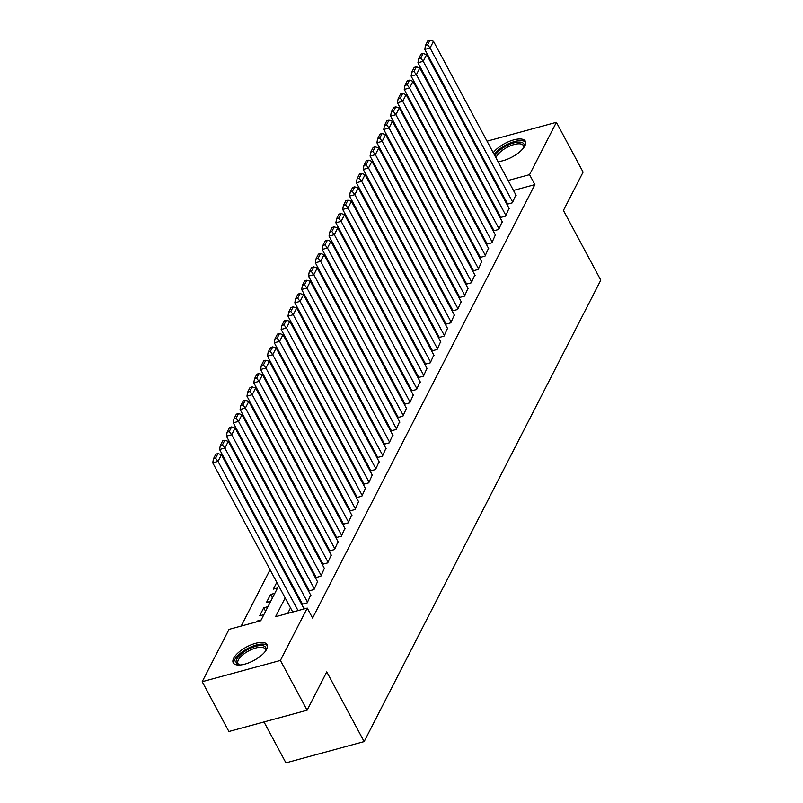 <?xml version="1.0" encoding="UTF-8"?>
<svg xmlns="http://www.w3.org/2000/svg" width="803" height="803" viewBox="0 0 803 803"><rect width="100%" height="100%" fill="white"/><g stroke="black" fill="none" stroke-linecap="round" stroke-linejoin="round"><path stroke-width="1.2" d="M493.223 152.711A19.222 7.679 151.8 0 1 510.929 140.766A19.222 7.679 151.8 0 1 525.343 141.198A19.222 7.679 151.8 0 1 524.881 145.805A19.222 7.679 151.8 0 1 497.98 161.584M266.676 649.246A19.222 7.679 151.8 0 1 249.311 662.616A19.222 7.679 151.8 0 1 233.251 662.816A19.222 7.679 151.8 0 1 233.713 658.209A19.222 7.679 151.8 0 1 251.078 644.849A19.222 7.679 151.8 0 1 267.138 644.648A19.222 7.679 151.8 0 1 266.676 649.246M264.006 721.947L285.938 762.85L364.14 741.591L600.795 280.147L563.425 210.446L583.088 172.103L556.389 122.317L529.548 174.663L508.118 180.484M364.14 741.591L326.761 671.88L307.097 710.223L228.895 731.493L202.205 681.697L229.046 629.351L260.754 620.739L278.671 585.788M454.749 209.663L454.287 210.557M447.903 222.993L447.442 223.896M441.068 236.333L440.606 237.226M434.222 249.673L433.761 250.566M427.387 263.003L426.925 263.906M420.541 276.342L420.089 277.236M413.706 289.682L413.244 290.576M406.87 303.012L406.408 303.915M400.024 316.352L399.563 317.245M393.189 329.692L392.727 330.585M386.343 343.022L385.892 343.925M379.508 356.361L379.046 357.255M372.662 369.691L372.211 370.595M365.827 383.031L365.365 383.934M358.991 396.371L358.529 397.264M352.146 409.701L351.684 410.604M345.31 423.04L344.848 423.934M338.464 436.38L338.013 437.274M331.629 449.71L331.167 450.613M324.783 463.05L324.332 463.943M317.948 476.39L317.486 477.283M311.112 489.72L310.651 490.623M304.267 503.059L303.805 503.953M297.431 516.399L296.969 517.293M290.586 529.729L290.134 530.632M283.75 543.069L283.288 543.962M276.915 556.409L276.453 557.302M270.069 569.739L241.191 626.049M455.783 187.26L456.245 186.366M462.628 173.93L463.09 173.026M469.464 160.59L469.926 159.697M476.309 147.25L476.761 146.357M507.436 203.56L507.094 204.223L512.374 202.788L515.867 194.948M500.6 216.89L500.259 217.563L505.539 216.127L509.032 208.288M493.755 230.23L493.413 230.893L498.703 229.457L502.196 221.628M486.919 243.57L486.578 244.232L491.858 242.797L495.351 234.958M480.074 256.9L479.732 257.572L485.022 256.137L488.515 248.298M473.238 270.24L472.897 270.902L478.176 269.467L481.67 261.637M466.392 283.579L466.051 284.242L471.341 282.807L474.834 274.967M459.557 296.909L459.216 297.582L464.495 296.146L467.988 288.307M452.721 310.249L452.38 310.912L457.66 309.476L461.153 301.647M445.876 323.589L445.535 324.251L450.824 322.816L454.317 314.977M439.04 336.919L438.699 337.591L443.979 336.156L447.472 328.317M432.195 350.259L431.853 350.921L437.143 349.486L440.636 341.656M425.359 363.598L425.018 364.261L430.298 362.826L433.791 354.986M418.524 376.928L418.172 377.601L423.462 376.165L426.955 368.326M411.678 390.268L411.337 390.931L416.616 389.495L420.11 381.666M404.842 403.608L404.501 404.27L409.781 402.835L413.274 394.996M397.997 416.938L397.656 417.61L402.945 416.175L406.438 408.336M391.161 430.278L390.82 430.94L396.1 429.505L399.593 421.675M384.316 443.617L383.975 444.28L389.264 442.844L392.757 435.005M377.48 456.947L377.139 457.62L382.419 456.174L385.912 448.345M370.645 470.287L370.293 470.949L375.583 469.514L379.076 461.675M363.799 483.617L363.458 484.289L368.738 482.854L372.231 475.015M356.964 496.957L356.622 497.629L361.902 496.184L365.395 488.354M350.118 510.296L349.777 510.959L355.067 509.524L358.56 501.684M343.282 523.626L342.941 524.299L348.221 522.863L351.714 515.024M336.437 536.966L336.096 537.629L341.385 536.193L344.878 528.364M329.601 550.306L329.26 550.968L334.54 549.533L338.033 541.694M322.766 563.636L322.415 564.308L327.704 562.873L331.197 555.034M315.92 576.976L315.579 577.638L320.859 576.203L324.352 568.373M309.085 590.315L308.743 590.978L314.023 589.543L317.516 581.703M302.239 603.645L301.898 604.318L307.188 602.882L310.681 595.043M257.191 621.703L256.89 621.141L256.508 621.883M265.602 611.284L263.735 607.811L259.63 615.811L263.866 614.656M272.438 597.944L270.571 594.471L266.466 602.471L270.711 601.317M276.814 582.316L273.311 589.131L277.547 587.987M283.65 568.976L283.188 569.869M290.485 555.636L290.034 556.539M297.331 542.306L296.869 543.199M304.166 528.966L303.705 529.86M311.012 515.626L310.55 516.53M317.847 502.297L317.386 503.19M324.693 488.957L324.231 489.85M331.529 475.617L331.067 476.52M338.364 462.287L337.912 463.18M345.21 448.947L344.748 449.841M352.045 435.607L351.584 436.511M358.891 422.278L358.429 423.171M365.726 408.938L365.265 409.831M372.572 395.598L372.11 396.501M379.407 382.268L378.946 383.161M386.243 368.928L385.791 369.822M393.089 355.588L392.627 356.492M399.924 342.259L399.462 343.152M406.77 328.919L406.308 329.812M413.605 315.579L413.144 316.482M420.451 302.249L419.989 303.143M427.286 288.909L426.825 289.813M434.122 275.57L433.67 276.473M440.967 262.24L440.506 263.133M447.803 248.9L447.341 249.803M454.649 235.57L454.187 236.463M461.484 222.23L461.022 223.124M465.439 203.5L464.616 203.721M261.136 619.986L256.89 621.141M267.971 606.656L263.735 607.811M274.817 593.317L270.571 594.471M468.33 208.89L467.868 209.794M285.185 597.924L275.549 616.714L307.248 608.092L312.588 618.049L534.878 184.62L513.458 190.441M502.558 194.456L502.096 195.35M495.712 207.796L495.26 208.69M488.876 221.126L488.415 222.029M482.041 234.466L481.579 235.359M475.195 247.806L474.734 248.699M468.36 261.136L467.898 262.039M461.514 274.475L461.052 275.369M454.679 287.815L454.217 288.709M447.833 301.145L447.381 302.048M440.998 314.485L440.536 315.378M434.162 327.815L433.7 328.718M427.316 341.155L426.855 342.058M420.481 354.494L420.019 355.388M413.635 367.824L413.174 368.728M406.8 381.164L406.338 382.057M399.954 394.504L399.503 395.397M393.119 407.834L392.657 408.737M386.283 421.173L385.821 422.067M379.438 434.513L378.976 435.407M372.602 447.843L372.14 448.747M365.756 461.183L365.295 462.076M358.921 474.523L358.459 475.416M352.075 487.853L351.624 488.756M345.24 501.192L344.778 502.086M338.404 514.532L337.943 515.426M331.559 527.862L331.097 528.765M324.723 541.202L324.261 542.095M317.878 554.542L317.416 555.435M311.042 567.872L310.58 568.775M304.196 581.211L303.745 582.105M297.361 594.551L296.899 595.445M290.525 607.881L287.685 613.412M304.066 608.955L304.447 608.212L303.835 608.383M307.097 710.223L280.408 660.437L202.205 681.697M487.04 141.177L556.389 122.317M534.878 184.62L529.548 174.663M307.248 608.092L280.408 660.437M497.218 184.499L496.756 185.393M490.372 197.839L489.92 198.732M483.536 211.169L483.075 212.072M476.701 224.509L476.239 225.402M469.855 237.849L469.394 238.742M463.02 251.178L462.558 252.082M456.174 264.518L455.713 265.412M449.339 277.848L448.877 278.751M442.493 291.188L442.041 292.091M435.658 304.528L435.196 305.421M428.822 317.858L428.36 318.761M421.976 331.197L421.515 332.091M415.141 344.537L414.679 345.431M408.295 357.867L407.834 358.77M401.46 371.207L400.998 372.1M394.614 384.547L394.163 385.44M387.779 397.876L387.317 398.78M380.943 411.216L380.481 412.11M374.098 424.556L373.636 425.449M367.262 437.886L366.8 438.789M360.417 451.226L359.965 452.119M353.581 464.566L353.119 465.459M346.735 477.895L346.284 478.799M339.9 491.235L339.438 492.129M333.064 504.575L332.603 505.468M326.219 517.905L325.757 518.808M319.383 531.245L318.921 532.138M312.538 544.585L312.086 545.478M305.702 557.914L305.24 558.818M298.857 571.254L298.405 572.148M292.021 584.584L291.559 585.487M472.305 190.221L471.481 190.452M460.099 193.543L459.276 193.764M285.055 573.352L285.517 572.449M291.89 560.012L292.352 559.119M298.736 546.672L299.198 545.779M305.572 533.343L306.033 532.439M312.417 520.003L312.869 519.109M319.253 506.673L319.714 505.77M326.088 493.333L326.55 492.43M332.934 479.993L333.396 479.1M339.769 466.663L340.231 465.76M346.615 453.324L347.077 452.43M353.45 439.984L353.912 439.09M360.296 426.654L360.748 425.751M367.132 413.314L367.593 412.421M373.967 399.974L374.429 399.081M380.813 386.644L381.274 385.741M387.648 373.305L388.11 372.411M394.494 359.965L394.956 359.071M401.329 346.635L401.791 345.732M408.175 333.295L408.627 332.402M415.01 319.955L415.472 319.062M421.846 306.626L422.308 305.722M428.692 293.286L429.153 292.392M435.527 279.946L435.989 279.053M442.373 266.616L442.834 265.713M449.208 253.276L449.67 252.383M456.054 239.936L456.505 239.043M462.889 226.607L463.351 225.703M469.725 213.267L470.187 212.373M476.57 199.937L477.032 199.034M298.033 610.601L218.035 461.404L212.745 462.839L292.744 612.037M304.106 608.885L221.457 454.739L218.035 461.404L215.575 458.242L217.964 453.575L215.856 454.147L213.457 458.824L215.575 458.242M212.745 462.839L213.457 458.824M217.964 453.575L221.457 454.739M239.695 665.035A16.632 6.645 151.8 0 1 239.214 664.954A16.632 6.645 151.8 0 1 236.785 659.203A16.632 6.645 151.8 0 1 255.143 646.475A16.632 6.645 151.8 0 1 265.612 650.801A16.632 6.645 151.8 0 1 265.422 651.233M265.331 651.353A15.408 6.153 -28.2 0 0 265.161 649.045A15.408 6.153 -28.2 0 0 252.293 649.195A15.408 6.153 -28.2 0 0 238.371 659.915A15.408 6.153 -28.2 0 0 238.009 663.599A15.408 6.153 -28.2 0 0 239.846 665.025M267.489 645.722A19.101 7.628 -28.2 0 0 251.138 646.827A19.101 7.628 -28.2 0 0 234.667 659.775A19.101 7.628 -28.2 0 0 233.954 663.7M494.919 155.882A16.632 6.645 151.8 0 1 506.121 146.026A16.632 6.645 151.8 0 1 523.817 147.351A16.632 6.645 151.8 0 1 523.626 147.792M523.536 147.913A15.408 6.153 -28.2 0 0 523.365 145.594A15.408 6.153 -28.2 0 0 506.884 147.451A15.408 6.153 -28.2 0 0 496.023 157.93M525.684 142.272A19.101 7.628 -28.2 0 0 505.649 145.152A19.101 7.628 -28.2 0 0 494.116 154.377M307.529 602.21L224.87 448.064L219.59 449.499L302.51 604.147M310.942 595.545L228.293 441.399L224.87 448.064L222.411 444.912L224.81 440.245L222.692 440.817L220.303 445.484L222.411 444.912M219.59 449.499L220.303 445.484M224.81 440.245L228.293 441.399M314.364 588.88L231.716 434.734L226.426 436.17L309.346 590.817M317.787 582.205L235.128 428.059L231.716 434.734L229.256 431.572L231.645 426.905L229.538 427.477L227.139 432.144L229.256 431.572M226.426 436.17L227.139 432.144M231.645 426.905L235.128 428.059M321.2 575.54L238.551 421.394L233.271 422.83L316.191 577.477M324.623 568.875L241.974 414.729L238.551 421.394L236.092 418.233L238.491 413.565L236.373 414.147L233.974 418.815L236.092 418.233M233.271 422.83L233.974 418.815M238.491 413.565L241.974 414.729M328.046 562.2L245.397 408.054L240.107 409.49L323.027 564.138M331.468 555.535L248.81 401.39L245.397 408.054L242.928 404.903L245.327 400.235L243.209 400.807L240.82 405.475L242.928 404.903M240.107 409.49L240.82 405.475M245.327 400.235L248.81 401.39M334.881 548.871L252.232 394.725L246.953 396.16L329.872 550.808M338.304 542.196L255.655 388.05L252.232 394.725L249.773 391.563L252.162 386.895L250.054 387.468L247.655 392.135L249.773 391.563M246.953 396.16L247.655 392.135M252.162 386.895L255.655 388.05M341.727 535.531L259.068 381.385L253.788 382.82L336.708 537.468M345.139 528.866L262.491 374.72L259.068 381.385L256.609 378.223L259.008 373.556L256.89 374.138L254.501 378.805L256.609 378.223M253.788 382.82L254.501 378.805M259.008 373.556L262.491 374.72M348.562 522.191L265.913 368.045L260.624 369.48L343.554 524.128M351.985 515.526L269.336 361.38L265.913 368.045L263.454 364.893L265.843 360.226L263.735 360.798L261.336 365.465L263.454 364.893M260.624 369.48L261.336 365.465M265.843 360.226L269.336 361.38M355.408 508.861L272.749 354.715L267.469 356.151L350.389 510.798M358.821 502.186L276.172 348.04L272.749 354.715L270.29 351.553L272.689 346.886L270.571 347.458L268.182 352.126L270.29 351.553M267.469 356.151L268.182 352.126M272.689 346.886L276.172 348.04M362.243 495.521L279.595 341.375L274.305 342.811L357.225 497.458M365.666 488.856L283.007 334.71L279.595 341.375L277.135 338.214L279.524 333.546L277.416 334.128L275.017 338.796L277.135 338.214M274.305 342.811L275.017 338.796M279.524 333.546L283.007 334.71M369.079 482.181L286.43 328.036L281.15 329.471L364.07 484.119M372.502 475.517L289.853 321.371L286.43 328.036L283.971 324.884L286.37 320.216L284.252 320.788L281.853 325.456L283.971 324.884M281.15 329.471L281.853 325.456M286.37 320.216L289.853 321.371M375.924 468.852L293.276 314.706L287.986 316.141L370.906 470.789M379.347 462.177L296.688 308.031L293.276 314.706L290.806 311.544L293.205 306.876L291.087 307.449L288.699 312.116L290.806 311.544M287.986 316.141L288.699 312.116M293.205 306.876L296.688 308.031M382.76 455.512L300.111 301.366L294.831 302.801L377.751 457.449M386.183 448.847L303.534 294.701L300.111 301.366L297.652 298.204L300.041 293.537L297.933 294.119L295.534 298.786L297.652 298.204M294.831 302.801L295.534 298.786M300.041 293.537L303.534 294.701M389.606 442.172L306.947 288.026L301.667 289.471L384.587 444.109M393.018 435.507L310.37 281.361L306.947 288.026L304.488 284.874L306.887 280.207L304.769 280.779L302.38 285.446L304.488 284.874M301.667 289.471L302.38 285.446M306.887 280.207L310.37 281.361M396.441 428.842L313.792 274.696L308.503 276.132L391.432 430.779M399.864 422.167L317.215 268.021L313.792 274.696L311.333 271.534L313.722 266.867L311.614 267.439L309.215 272.107L311.333 271.534M308.503 276.132L309.215 272.107M313.722 266.867L317.215 268.021M403.287 415.502L320.628 261.356L315.348 262.792L398.268 417.44M406.699 408.837L324.051 254.692L320.628 261.356L318.169 258.195L320.568 253.527L318.45 254.109L316.061 258.777L318.169 258.195M315.348 262.792L316.061 258.777M320.568 253.527L324.051 254.692M410.122 402.162L327.473 248.017L322.184 249.462L405.103 404.1M413.545 395.498L330.886 241.352L327.473 248.017L325.014 244.865L327.403 240.197L325.295 240.77L322.896 245.437L325.014 244.865M322.184 249.462L322.896 245.437M327.403 240.197L330.886 241.352M416.958 388.833L334.309 234.687L329.029 236.122L411.949 390.77M420.381 382.158L337.732 228.012L334.309 234.687L331.85 231.525L334.249 226.858L332.131 227.43L329.732 232.097L331.85 231.525M329.029 236.122L329.732 232.097M334.249 226.858L337.732 228.012M423.803 375.493L341.155 221.347L335.865 222.782L418.785 377.43M427.226 368.828L344.567 214.682L341.155 221.347L338.685 218.195L341.084 213.518L338.966 214.1L336.577 218.767L338.685 218.195M335.865 222.782L336.577 218.767M341.084 213.518L344.567 214.682M430.639 362.153L347.99 208.017L342.71 209.453L425.63 364.09M434.062 355.488L351.413 201.342L347.99 208.017L345.531 204.855L347.92 200.188L345.812 200.76L343.413 205.427L345.531 204.855M342.71 209.453L343.413 205.427M347.92 200.188L351.413 201.342M437.484 348.823L354.826 194.677L349.546 196.113L432.466 350.76M440.897 342.148L358.248 188.012L354.826 194.677L352.366 191.516L354.765 186.848L352.647 187.42L350.259 192.088L352.366 191.516M349.546 196.113L350.259 192.088M354.765 186.848L358.248 188.012M444.32 335.483L361.671 181.337L356.381 182.773L439.311 337.421M447.743 328.818L365.094 174.673L361.671 181.337L359.212 178.186L361.601 173.518L359.493 174.09L357.094 178.758L359.212 178.186M356.381 182.773L357.094 178.758M361.601 173.518L365.094 174.673M451.166 322.154L368.507 168.008L363.227 169.443L446.147 324.091M454.578 315.479L371.93 161.333L368.507 168.008L366.048 164.846L368.447 160.178L366.329 160.751L363.94 165.418L366.048 164.846M363.227 169.443L363.94 165.418M368.447 160.178L371.93 161.333M458.001 308.814L375.352 154.668L370.063 156.103L452.982 310.751M461.424 302.149L378.765 148.003L375.352 154.668L372.893 151.506L375.282 146.839L373.174 147.411L370.775 152.078L372.893 151.506M370.063 156.103L370.775 152.078M375.282 146.839L378.765 148.003M464.837 295.474L382.188 141.328L376.908 142.763L459.828 297.411M468.259 288.809L385.611 134.663L382.188 141.328L379.729 138.176L382.128 133.509L380.01 134.081L377.611 138.748L379.729 138.176M376.908 142.763L377.611 138.748M382.128 133.509L385.611 134.663M471.682 282.144L389.033 127.998L383.744 129.434L466.663 284.081M475.105 275.469L392.446 121.323L389.033 127.998L386.564 124.836L388.963 120.169L386.845 120.741L384.456 125.409L386.564 124.836M383.744 129.434L384.456 125.409M388.963 120.169L392.446 121.323M478.518 268.804L395.869 114.658L390.589 116.094L473.509 270.741M481.941 262.139L399.292 107.993L395.869 114.658L393.41 111.497L395.799 106.829L393.691 107.411L391.292 112.079L393.41 111.497M390.589 116.094L391.292 112.079M395.799 106.829L399.292 107.993M485.363 255.464L402.704 101.319L397.425 102.754L480.345 257.402M488.776 248.8L406.127 94.654L402.704 101.319L400.245 98.167L402.644 93.499L400.526 94.071L398.137 98.739L400.245 98.167M397.425 102.754L398.137 98.739M402.644 93.499L406.127 94.654M492.199 242.135L409.55 87.989L404.26 89.424L487.19 244.072M495.622 235.46L412.973 81.314L409.55 87.989L407.091 84.827L409.48 80.159L407.372 80.732L404.973 85.399L407.091 84.827M404.26 89.424L404.973 85.399M409.48 80.159L412.973 81.314M499.044 228.795L416.386 74.649L411.106 76.084L494.026 230.732M502.457 222.13L419.808 67.984L416.386 74.649L413.926 71.487L416.325 66.82L414.207 67.402L411.819 72.069L413.926 71.487M411.106 76.084L411.819 72.069M416.325 66.82L419.808 67.984M505.88 215.455L423.231 61.309L417.941 62.744L500.861 217.392M509.303 208.79L426.644 54.644L423.231 61.309L420.772 58.157L423.161 53.49L421.053 54.062L418.654 58.729L420.772 58.157M417.941 62.744L418.654 58.729M423.161 53.49L426.644 54.644M512.716 202.125L430.067 47.979L424.787 49.415L507.707 204.062M516.138 195.45L433.49 41.304L430.067 47.979L427.608 44.817L430.006 40.15L427.889 40.722L425.49 45.39L427.608 44.817M424.787 49.415L425.49 45.39M430.006 40.15L433.49 41.304"/></g></svg>
